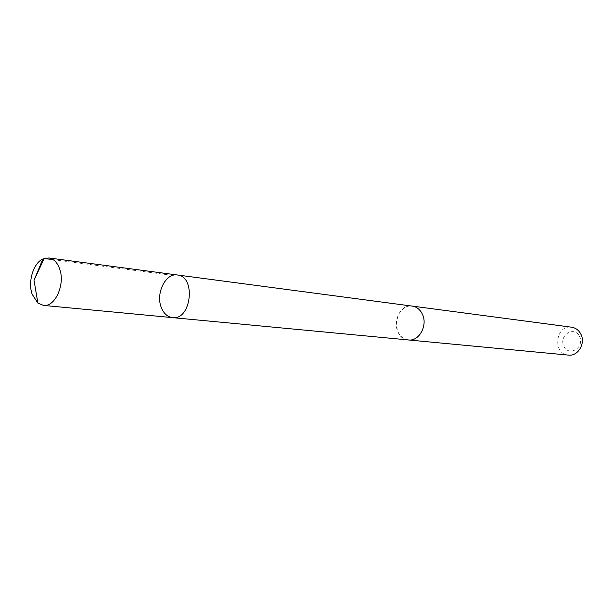 <?xml version="1.0" encoding="UTF-8"?>
<svg xmlns="http://www.w3.org/2000/svg" width="613" height="613" viewBox="0 0 613 613"><rect width="100%" height="100%" fill="white"/><g stroke="black" fill="none" stroke-linecap="round" stroke-linejoin="round"><path stroke-width="0.46" stroke-dasharray="3.06 2.3" d="M177.356 274.984C165.602 272.77 155.472 293.504 161.296 307.488C163.717 313.557 167.456 316.936 172.514 317.626M408.465 339.954C403.783 339.341 400.274 336.606 397.937 331.74C392.335 320.515 401.431 304.132 412.304 306.117M407.936 339.909C390.588 338.23 394.496 303.795 411.775 306.048M568.443 355.111C552.098 354.184 555.478 324.446 571.615 327.204M579.469 336.246C585.109 347.134 569.285 357.341 563.929 346.406C558.374 335.671 573.952 325.35 579.469 336.246M172.713 275.398L53.224 259.674"/><path stroke-width="0.92" d="M411.775 306.048L412.304 306.102C416.725 306.829 420.074 309.504 422.349 314.14C428.012 325.235 419.146 341.564 408.465 339.954L172.514 317.626C191.287 320.561 196.306 276.333 177.356 274.984C165.602 272.77 155.472 293.504 161.296 307.488C163.717 313.557 167.456 316.936 172.514 317.626C191.287 320.561 196.306 276.333 177.356 274.984L48.802 257.958C53.637 258.77 57.239 262.387 59.599 268.793C65.491 284.156 55.093 307.381 43.416 305.404L37.891 303.098L32.16 294.248C27.7 281.781 33.347 263.077 42.902 258.962L48.802 257.958M177.356 274.984L412.304 306.117C416.733 306.814 420.081 309.488 422.357 314.132C428.027 325.235 419.154 341.579 408.465 339.97L407.936 339.909M412.304 306.102L571.615 327.204C575.607 327.84 578.649 330.078 580.741 333.924C585.936 343.127 578.105 356.521 568.443 355.111L408.465 339.97M53.224 259.674L44.213 258.487L34.006 280.31L37.891 303.098M172.514 317.626L43.416 305.404M34.006 280.31L42.902 258.962"/></g></svg>

